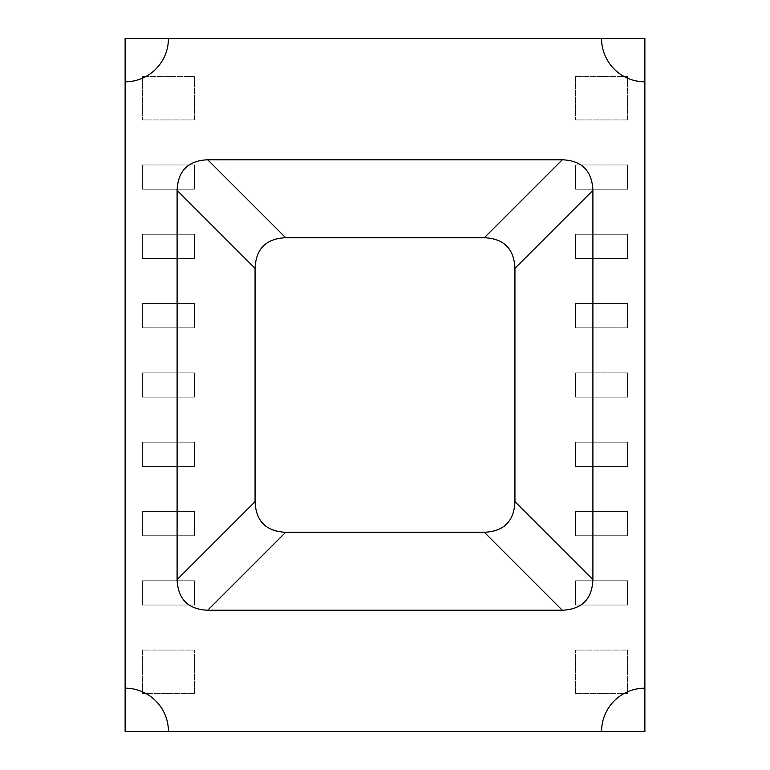 <?xml version="1.0" encoding="UTF-8"?>
<svg xmlns="http://www.w3.org/2000/svg" width="770" height="770" viewBox="0 0 770 770"><rect width="100%" height="100%" fill="white"/><g stroke="black" fill="none" stroke-linecap="round" stroke-linejoin="round"><path stroke-width="0.58" stroke-dasharray="3.85 2.89" d="M125.125 38.5L125.125 731.5L644.875 731.5L644.875 38.5L125.125 38.5L125.125 731.5L644.875 731.5L644.875 38.5L125.125 38.5M627.55 303.572L575.575 303.572L575.575 327.828L627.55 327.828L627.55 303.572L575.575 303.572L575.575 327.828L627.55 327.828L627.55 303.572M627.55 466.428L627.55 442.173L575.575 442.173L575.575 466.428L627.55 466.428L627.55 442.173L575.575 442.173L575.575 466.428L627.55 466.428M627.55 234.273L575.575 234.273L575.575 258.528L627.55 258.528L627.55 234.273L575.575 234.273L575.575 258.528L627.55 258.528L627.55 234.273M627.55 535.728L627.55 511.472L575.575 511.472L575.575 535.728L627.55 535.728L627.55 511.472L575.575 511.472L575.575 535.728L627.55 535.728M142.45 693.385L194.425 693.385L194.425 650.072L142.45 650.072L142.45 693.385L194.425 693.385L194.425 650.072L142.45 650.072L142.45 693.385M142.45 535.728L194.425 535.728L194.425 511.472L142.45 511.472L142.45 535.728L194.425 535.728L194.425 511.472L142.45 511.472L142.45 535.728M142.45 372.873L142.45 397.128L194.425 397.128L194.425 372.873L142.45 372.873L142.45 397.128L194.425 397.128L194.425 372.873L142.45 372.873M194.425 258.528L194.425 234.273L142.45 234.273L142.45 258.528L194.425 258.528L194.425 234.273L142.45 234.273L142.45 258.528L194.425 258.528M194.425 76.615L142.45 76.615L142.45 119.927L194.425 119.927L194.425 76.615L142.45 76.615L142.45 119.927L194.425 119.927L194.425 76.615M142.45 164.972L142.45 189.227L194.425 189.227L194.425 164.972L142.45 164.972L142.45 189.227L194.425 189.227L194.425 164.972L142.45 164.972M142.45 303.572L142.45 327.828L194.425 327.828L194.425 303.572L142.45 303.572L142.45 327.828L194.425 327.828L194.425 303.572L142.45 303.572M142.45 605.028L194.425 605.028L194.425 580.773L142.45 580.773L142.45 605.028L194.425 605.028L194.425 580.773L142.45 580.773L142.45 605.028M142.45 466.428L194.425 466.428L194.425 442.173L142.45 442.173L142.45 466.428L194.425 466.428L194.425 442.173L142.45 442.173L142.45 466.428M627.55 605.028L627.55 580.773L575.575 580.773L575.575 605.028L627.55 605.028L627.55 580.773L575.575 580.773L575.575 605.028L627.55 605.028M627.55 164.972L575.575 164.972L575.575 189.227L627.55 189.227L627.55 164.972L575.575 164.972L575.575 189.227L627.55 189.227L627.55 164.972M627.55 693.385L627.55 650.072L575.575 650.072L575.575 693.385L627.55 693.385L627.55 650.072L575.575 650.072L575.575 693.385L627.55 693.385M627.55 372.873L575.575 372.873L575.575 397.128L627.55 397.128L627.55 372.873L575.575 372.873L575.575 397.128L627.55 397.128L627.55 372.873M627.55 76.615L575.575 76.615L575.575 119.927L627.55 119.927L627.55 76.615L575.575 76.615L575.575 119.927L627.55 119.927L627.55 76.615M125.125 81.812A43.312 43.312 0 0 0 168.438 38.5M601.562 38.5A43.312 43.312 0 0 0 644.875 81.812M644.875 688.188A43.312 43.312 0 0 0 601.562 731.5M168.438 731.5A43.312 43.312 0 0 0 125.125 688.188"/><path stroke-width="1.16" d="M168.438 731.5A43.312 43.312 0 0 0 125.125 688.188L125.125 731.5L644.875 731.5L644.875 688.188A43.312 43.312 0 0 0 601.562 731.5M644.875 688.188L644.875 38.5L601.562 38.5A43.312 43.312 0 0 0 644.875 81.812M601.562 38.5L125.125 38.5L125.125 81.812A43.312 43.312 0 0 0 168.438 38.5M125.125 81.812L125.125 688.188M514.938 501.636L592.9 579.598L592.9 190.402L514.938 268.364C514.11 248.777 503.898 238.565 484.311 237.738L285.689 237.738C266.102 238.565 255.89 248.777 255.062 268.364L255.062 501.636C255.89 521.223 266.102 531.435 285.689 532.263L484.311 532.263C503.898 531.435 514.11 521.223 514.938 501.636L514.938 268.364M592.9 579.598C592.072 599.185 581.86 609.397 562.273 610.225L484.311 532.263M285.689 532.263L207.727 610.225L562.273 610.225M207.727 610.225C188.14 609.397 177.928 599.185 177.1 579.598L255.062 501.636M255.062 268.364L177.1 190.402L177.1 579.598M177.1 190.402C177.928 170.815 188.14 160.603 207.727 159.775L285.689 237.738M484.311 237.738L562.273 159.775L207.727 159.775M562.273 159.775C581.86 160.603 592.072 170.815 592.9 190.402"/></g></svg>
